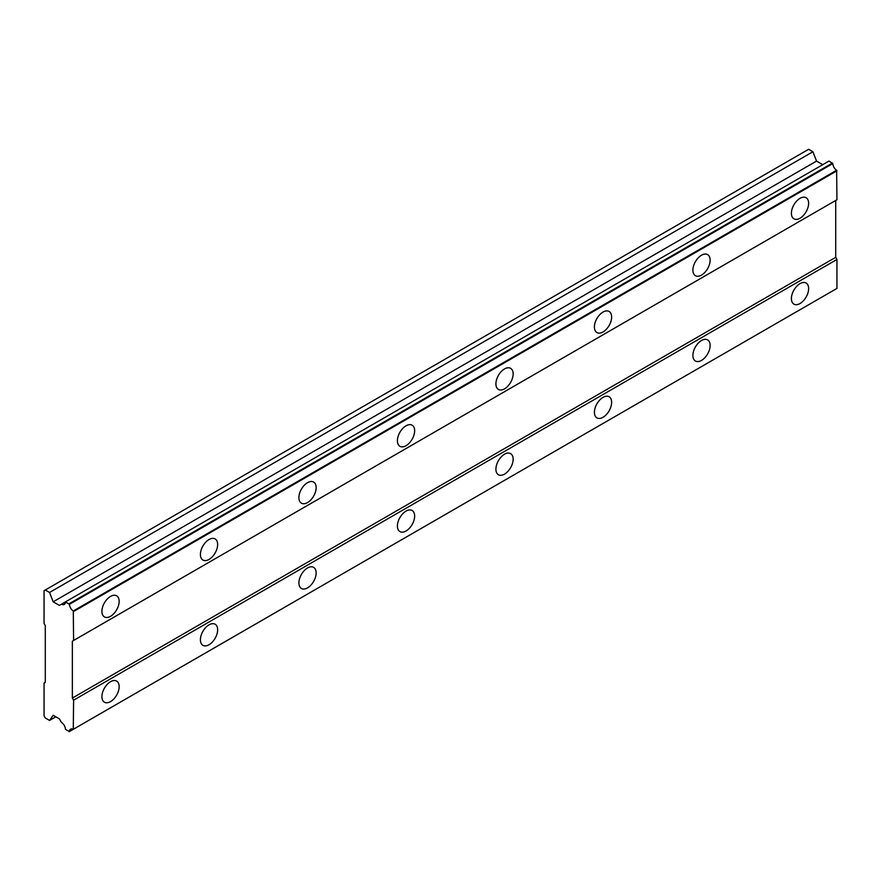 <?xml version="1.0" encoding="UTF-8"?>
<svg xmlns="http://www.w3.org/2000/svg" width="881" height="881" viewBox="0 0 881 881"><rect width="100%" height="100%" fill="white"/><g stroke="black" fill="none" stroke-linecap="round" stroke-linejoin="round"><path stroke-width="1.32" d="M800.014 218.235A12.191 7.037 120 0 0 807.976 207.498A12.191 7.037 120 0 0 806.104 197.729A12.191 7.037 120 0 0 800.014 198.335A12.191 7.037 120 0 0 792.052 209.072A12.191 7.037 120 0 0 793.924 218.84A12.191 7.037 120 0 0 800.014 218.235M110.532 616.304A12.191 7.037 120 0 0 118.495 605.566A12.191 7.037 120 0 0 116.633 595.798A12.191 7.037 120 0 0 110.532 596.404A12.191 7.037 120 0 0 102.57 607.141A12.191 7.037 120 0 0 104.443 616.909A12.191 7.037 120 0 0 110.532 616.304M209.028 559.435A12.191 7.037 120 0 0 216.99 548.698A12.191 7.037 120 0 0 215.129 538.93A12.191 7.037 120 0 0 209.028 539.535A12.191 7.037 120 0 0 201.066 550.273A12.191 7.037 120 0 0 202.938 560.041A12.191 7.037 120 0 0 209.028 559.435M307.524 502.566A12.191 7.037 120 0 0 315.497 491.829A12.191 7.037 120 0 0 313.625 482.061A12.191 7.037 120 0 0 307.524 482.667A12.191 7.037 120 0 0 299.562 493.404A12.191 7.037 120 0 0 301.434 503.172A12.191 7.037 120 0 0 307.524 502.566M406.031 445.698A12.191 7.037 120 0 0 413.993 434.961A12.191 7.037 120 0 0 412.121 425.193A12.191 7.037 120 0 0 406.031 425.798A12.191 7.037 120 0 0 398.069 436.536A12.191 7.037 120 0 0 399.93 446.304A12.191 7.037 120 0 0 406.031 445.698M504.527 388.84A12.191 7.037 120 0 0 512.489 378.092A12.191 7.037 120 0 0 510.617 368.324A12.191 7.037 120 0 0 504.527 368.93A12.191 7.037 120 0 0 496.565 379.678A12.191 7.037 120 0 0 498.426 389.435A12.191 7.037 120 0 0 504.527 388.84M603.022 331.972A12.191 7.037 120 0 0 610.985 321.224A12.191 7.037 120 0 0 609.112 311.467A12.191 7.037 120 0 0 603.022 312.061A12.191 7.037 120 0 0 595.06 322.809A12.191 7.037 120 0 0 596.922 332.578A12.191 7.037 120 0 0 603.022 331.972M701.518 275.103A12.191 7.037 120 0 0 709.48 264.366A12.191 7.037 120 0 0 707.608 254.598A12.191 7.037 120 0 0 701.518 255.204A12.191 7.037 120 0 0 693.556 265.941A12.191 7.037 120 0 0 695.417 275.709A12.191 7.037 120 0 0 701.518 275.103M800.014 303.538A12.191 7.037 120 0 0 807.976 292.8A12.191 7.037 120 0 0 806.104 283.032A12.191 7.037 120 0 0 800.014 283.638A12.191 7.037 120 0 0 792.052 294.375A12.191 7.037 120 0 0 793.924 304.143A12.191 7.037 120 0 0 800.014 303.538M110.532 701.606A12.191 7.037 120 0 0 118.495 690.858A12.191 7.037 120 0 0 116.633 681.101A12.191 7.037 120 0 0 110.532 681.696A12.191 7.037 120 0 0 102.57 692.444A12.191 7.037 120 0 0 104.443 702.212A12.191 7.037 120 0 0 110.532 701.606M209.028 644.738A12.191 7.037 120 0 0 216.99 634.001A12.191 7.037 120 0 0 215.129 624.233A12.191 7.037 120 0 0 209.028 624.838A12.191 7.037 120 0 0 201.066 635.575A12.191 7.037 120 0 0 202.938 645.344A12.191 7.037 120 0 0 209.028 644.738M307.524 587.869A12.191 7.037 120 0 0 315.497 577.132A12.191 7.037 120 0 0 313.625 567.364A12.191 7.037 120 0 0 307.524 567.97A12.191 7.037 120 0 0 299.562 578.707A12.191 7.037 120 0 0 301.434 588.475A12.191 7.037 120 0 0 307.524 587.869M406.031 531.001A12.191 7.037 120 0 0 413.993 520.264A12.191 7.037 120 0 0 412.121 510.495A12.191 7.037 120 0 0 406.031 511.101A12.191 7.037 120 0 0 398.069 521.838A12.191 7.037 120 0 0 399.93 531.606A12.191 7.037 120 0 0 406.031 531.001M504.527 474.132A12.191 7.037 120 0 0 512.489 463.395A12.191 7.037 120 0 0 510.617 453.627A12.191 7.037 120 0 0 504.527 454.233A12.191 7.037 120 0 0 496.565 464.97A12.191 7.037 120 0 0 498.426 474.738A12.191 7.037 120 0 0 504.527 474.132M603.022 417.275A12.191 7.037 120 0 0 610.985 406.526A12.191 7.037 120 0 0 609.112 396.758A12.191 7.037 120 0 0 603.022 397.364A12.191 7.037 120 0 0 595.06 408.112A12.191 7.037 120 0 0 596.922 417.869A12.191 7.037 120 0 0 603.022 417.275M701.518 360.406A12.191 7.037 120 0 0 709.48 349.658A12.191 7.037 120 0 0 707.608 339.901A12.191 7.037 120 0 0 701.518 340.495A12.191 7.037 120 0 0 693.556 351.244A12.191 7.037 120 0 0 695.417 361.012A12.191 7.037 120 0 0 701.518 360.406M45.283 625.543L45.283 682.412L44.05 683.116L44.05 715.824L45.283 717.949L49.556 720.416L53.179 715.262L59.39 718.852L61.494 722.497A5.749 3.315 60 0 1 65.458 729.358L69.434 731.538A5.749 3.315 60 0 1 70.623 729.138A5.749 3.315 60 0 1 73.288 729.303L73.597 700.186L72.363 698.049L72.363 641.181L73.597 640.476L73.288 610.985A5.749 3.315 60 0 1 69.434 604.311L65.458 601.899A5.749 3.315 60 0 1 64.269 604.41A5.749 3.315 60 0 1 61.494 604.179L59.39 605.401L53.179 601.811L49.556 592.473L45.283 590.006L44.05 590.711L44.05 623.407L45.283 625.543M65.668 601.778L829.021 161.058L832.787 163.591A5.749 3.315 60 0 0 836.631 170.264L836.95 199.756L73.597 640.476M73.288 729.303L836.95 288.406L836.95 259.466L835.717 257.329L835.717 200.461L72.363 641.181M69.434 731.538L832.468 290.994L69.114 731.715M822.744 164.681L816.533 161.091L812.91 151.752L808.637 149.285L45.283 590.006M832.468 163.051L69.114 603.76M836.631 170.264L73.288 610.985M69.434 604.311L832.787 163.591M73.597 611.524L836.95 170.815M835.717 257.329L72.363 698.049M73.597 700.186L836.95 259.466M836.95 288.406L73.597 729.127M55.833 716.793L49.556 720.416M812.91 151.752L49.556 592.473M816.533 161.091L53.179 601.811M65.458 601.899L61.494 604.179"/></g></svg>
